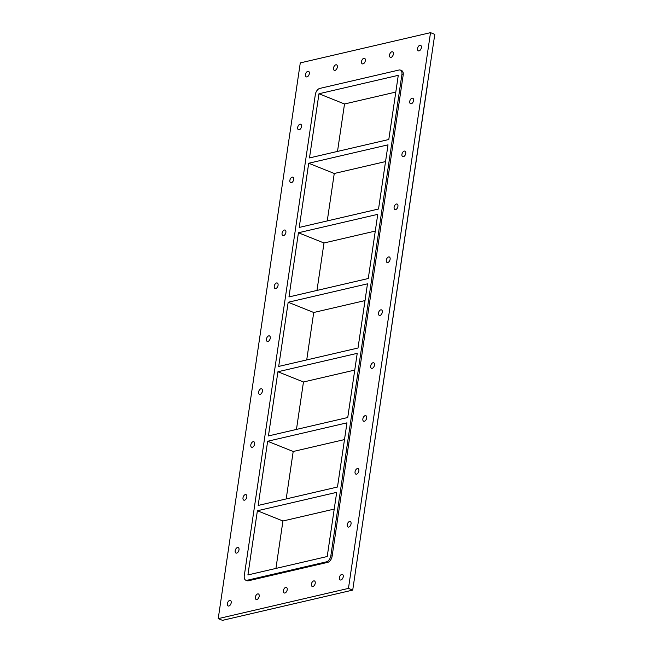 <?xml version="1.0" encoding="UTF-8"?>
<svg xmlns="http://www.w3.org/2000/svg" width="653" height="653" viewBox="0 0 653 653"><rect width="100%" height="100%" fill="white"/><g stroke="black" fill="none" stroke-linecap="round" stroke-linejoin="round"><path stroke-width="0.98" d="M236.68 553.099A2.971 1.739 111.8 0 1 235.986 553.058A2.971 1.739 111.8 0 1 235.3 550.201A2.971 1.739 111.8 0 1 237.504 547.508A2.971 1.739 111.8 0 1 238.198 547.549A2.971 1.739 111.8 0 1 238.884 550.406A2.971 1.739 111.8 0 1 236.68 553.099M244.491 500.19A2.971 1.739 111.8 0 1 243.806 500.149A2.971 1.739 111.8 0 1 243.112 497.292A2.971 1.739 111.8 0 1 245.316 494.599A2.971 1.739 111.8 0 1 246.01 494.639A2.971 1.739 111.8 0 1 246.703 497.496A2.971 1.739 111.8 0 1 244.491 500.19M252.303 447.281A2.971 1.739 111.8 0 1 251.617 447.24A2.971 1.739 111.8 0 1 250.923 444.383A2.971 1.739 111.8 0 1 253.135 441.689A2.971 1.739 111.8 0 1 253.821 441.73A2.971 1.739 111.8 0 1 254.515 444.587A2.971 1.739 111.8 0 1 252.303 447.281M260.123 394.363A2.971 1.739 111.8 0 1 259.429 394.33A2.971 1.739 111.8 0 1 258.735 391.465A2.971 1.739 111.8 0 1 260.947 388.772A2.971 1.739 111.8 0 1 261.633 388.813A2.971 1.739 111.8 0 1 262.326 391.678A2.971 1.739 111.8 0 1 260.123 394.363M267.934 341.454A2.971 1.739 111.8 0 1 267.24 341.413A2.971 1.739 111.8 0 1 266.555 338.556A2.971 1.739 111.8 0 1 268.758 335.862A2.971 1.739 111.8 0 1 269.452 335.903A2.971 1.739 111.8 0 1 270.138 338.76A2.971 1.739 111.8 0 1 267.934 341.454M275.746 288.544A2.971 1.739 111.8 0 1 275.052 288.504A2.971 1.739 111.8 0 1 274.366 285.647A2.971 1.739 111.8 0 1 276.57 282.953A2.971 1.739 111.8 0 1 277.264 282.994A2.971 1.739 111.8 0 1 277.958 285.851A2.971 1.739 111.8 0 1 275.746 288.544M283.557 235.635A2.971 1.739 111.8 0 1 282.871 235.594A2.971 1.739 111.8 0 1 282.178 232.729A2.971 1.739 111.8 0 1 284.382 230.036A2.971 1.739 111.8 0 1 285.075 230.076A2.971 1.739 111.8 0 1 285.769 232.941A2.971 1.739 111.8 0 1 283.557 235.635M291.377 182.718A2.971 1.739 111.8 0 1 290.683 182.677A2.971 1.739 111.8 0 1 289.989 179.82A2.971 1.739 111.8 0 1 292.201 177.126A2.971 1.739 111.8 0 1 292.887 177.167A2.971 1.739 111.8 0 1 293.581 180.024A2.971 1.739 111.8 0 1 291.377 182.718M299.188 129.808A2.971 1.739 111.8 0 1 298.494 129.767A2.971 1.739 111.8 0 1 297.801 126.911A2.971 1.739 111.8 0 1 300.013 124.217A2.971 1.739 111.8 0 1 300.707 124.258A2.971 1.739 111.8 0 1 301.392 127.115A2.971 1.739 111.8 0 1 299.188 129.808M411.235 103.786A2.971 1.739 111.8 0 1 410.549 103.745A2.971 1.739 111.8 0 1 409.855 100.888A2.971 1.739 111.8 0 1 412.059 98.195A2.971 1.739 111.8 0 1 412.753 98.236A2.971 1.739 111.8 0 1 413.447 101.093A2.971 1.739 111.8 0 1 411.235 103.786M403.423 156.696A2.971 1.739 111.8 0 1 402.73 156.655A2.971 1.739 111.8 0 1 402.044 153.798A2.971 1.739 111.8 0 1 404.248 151.104A2.971 1.739 111.8 0 1 404.942 151.145A2.971 1.739 111.8 0 1 405.627 154.002A2.971 1.739 111.8 0 1 403.423 156.696M395.612 209.605A2.971 1.739 111.8 0 1 394.918 209.572A2.971 1.739 111.8 0 1 394.224 206.707A2.971 1.739 111.8 0 1 396.436 204.014A2.971 1.739 111.8 0 1 397.13 204.054A2.971 1.739 111.8 0 1 397.816 206.911A2.971 1.739 111.8 0 1 395.612 209.605M387.8 262.522A2.971 1.739 111.8 0 1 387.107 262.482A2.971 1.739 111.8 0 1 386.413 259.625A2.971 1.739 111.8 0 1 388.625 256.931A2.971 1.739 111.8 0 1 389.31 256.964A2.971 1.739 111.8 0 1 390.004 259.829A2.971 1.739 111.8 0 1 387.8 262.522M379.981 315.432A2.971 1.739 111.8 0 1 379.295 315.391A2.971 1.739 111.8 0 1 378.601 312.534A2.971 1.739 111.8 0 1 380.805 309.84A2.971 1.739 111.8 0 1 381.499 309.881A2.971 1.739 111.8 0 1 382.193 312.738A2.971 1.739 111.8 0 1 379.981 315.432M372.169 368.341A2.971 1.739 111.8 0 1 371.475 368.3A2.971 1.739 111.8 0 1 370.79 365.443A2.971 1.739 111.8 0 1 372.994 362.75A2.971 1.739 111.8 0 1 373.687 362.79A2.971 1.739 111.8 0 1 374.381 365.647A2.971 1.739 111.8 0 1 372.169 368.341M364.358 421.258A2.971 1.739 111.8 0 1 363.664 421.218A2.971 1.739 111.8 0 1 362.978 418.353A2.971 1.739 111.8 0 1 365.182 415.659A2.971 1.739 111.8 0 1 365.876 415.7A2.971 1.739 111.8 0 1 366.562 418.565A2.971 1.739 111.8 0 1 364.358 421.258M356.546 474.168A2.971 1.739 111.8 0 1 355.852 474.127A2.971 1.739 111.8 0 1 355.159 471.27A2.971 1.739 111.8 0 1 357.371 468.576A2.971 1.739 111.8 0 1 358.056 468.617A2.971 1.739 111.8 0 1 358.75 471.474A2.971 1.739 111.8 0 1 356.546 474.168M348.726 527.077A2.971 1.739 111.8 0 1 348.041 527.036A2.971 1.739 111.8 0 1 347.347 524.179A2.971 1.739 111.8 0 1 349.559 521.486A2.971 1.739 111.8 0 1 350.245 521.527A2.971 1.739 111.8 0 1 350.939 524.383A2.971 1.739 111.8 0 1 348.726 527.077M335.013 70.393A2.971 1.739 111.8 0 1 334.32 70.353A2.971 1.739 111.8 0 1 333.634 67.488A2.971 1.739 111.8 0 1 335.838 64.802A2.971 1.739 111.8 0 1 336.532 64.835A2.971 1.739 111.8 0 1 337.217 67.7A2.971 1.739 111.8 0 1 335.013 70.393M363.027 63.888A2.971 1.739 111.8 0 1 362.333 63.847A2.971 1.739 111.8 0 1 361.64 60.982A2.971 1.739 111.8 0 1 363.852 58.297A2.971 1.739 111.8 0 1 364.545 58.329A2.971 1.739 111.8 0 1 365.231 61.194A2.971 1.739 111.8 0 1 363.027 63.888M391.041 57.382A2.971 1.739 111.8 0 1 390.347 57.342A2.971 1.739 111.8 0 1 389.653 54.477A2.971 1.739 111.8 0 1 391.865 51.783A2.971 1.739 111.8 0 1 392.551 51.824A2.971 1.739 111.8 0 1 393.245 54.689A2.971 1.739 111.8 0 1 391.041 57.382M312.901 586.492A2.971 1.739 111.8 0 1 312.216 586.459A2.971 1.739 111.8 0 1 311.522 583.594A2.971 1.739 111.8 0 1 313.726 580.901A2.971 1.739 111.8 0 1 314.42 580.941A2.971 1.739 111.8 0 1 315.113 583.806A2.971 1.739 111.8 0 1 312.901 586.492M284.888 593.006A2.971 1.739 111.8 0 1 284.202 592.965A2.971 1.739 111.8 0 1 283.508 590.1A2.971 1.739 111.8 0 1 285.72 587.406A2.971 1.739 111.8 0 1 286.406 587.447A2.971 1.739 111.8 0 1 287.1 590.312A2.971 1.739 111.8 0 1 284.888 593.006M256.882 599.511A2.971 1.739 111.8 0 1 256.188 599.47A2.971 1.739 111.8 0 1 255.494 596.605A2.971 1.739 111.8 0 1 257.706 593.92A2.971 1.739 111.8 0 1 258.392 593.952A2.971 1.739 111.8 0 1 259.086 596.818A2.971 1.739 111.8 0 1 256.882 599.511M340.915 579.986A2.971 1.739 111.8 0 1 340.229 579.954A2.971 1.739 111.8 0 1 339.536 577.089A2.971 1.739 111.8 0 1 341.739 574.395A2.971 1.739 111.8 0 1 342.433 574.436A2.971 1.739 111.8 0 1 343.127 577.301A2.971 1.739 111.8 0 1 340.915 579.986M419.046 50.877A2.971 1.739 111.8 0 1 418.361 50.836A2.971 1.739 111.8 0 1 417.667 47.971A2.971 1.739 111.8 0 1 419.879 45.277A2.971 1.739 111.8 0 1 420.565 45.318A2.971 1.739 111.8 0 1 421.258 48.183A2.971 1.739 111.8 0 1 419.046 50.877M307 76.899A2.971 1.739 111.8 0 1 306.306 76.858A2.971 1.739 111.8 0 1 305.62 74.001A2.971 1.739 111.8 0 1 307.824 71.308A2.971 1.739 111.8 0 1 308.518 71.34A2.971 1.739 111.8 0 1 309.204 74.205A2.971 1.739 111.8 0 1 307 76.899M228.868 606.017A2.971 1.739 111.8 0 1 228.175 605.976A2.971 1.739 111.8 0 1 227.481 603.111A2.971 1.739 111.8 0 1 229.693 600.425A2.971 1.739 111.8 0 1 230.387 600.458A2.971 1.739 111.8 0 1 231.072 603.323A2.971 1.739 111.8 0 1 228.868 606.017M218.216 618.644L348.457 588.394L352.718 590.1L222.477 620.35L218.216 618.644L300.282 62.9L430.523 32.65L434.784 34.356L352.718 590.1M348.457 588.394L430.523 32.65M403.187 74.997A5.657 3.306 -68.2 0 0 401.652 70.597L400.379 70.083A5.657 3.306 111.8 0 1 401.913 74.491L403.187 74.997L332.132 556.185L330.859 555.67A5.657 3.306 111.8 0 1 326.435 561.841L327.708 562.355A5.657 3.306 -68.2 0 0 332.132 556.185M248.401 580.778L247.128 580.264A5.657 3.306 111.8 0 1 245.806 580.19L247.087 580.697A5.657 3.306 -68.2 0 0 248.401 580.778L327.708 562.355M245.806 580.19A5.657 3.306 111.8 0 1 244.271 575.783L315.326 94.595A5.657 3.306 111.8 0 1 319.75 88.424L399.065 70.01A5.657 3.306 111.8 0 1 400.379 70.083M427.348 84.678L427.462 84.719A5.657 3.306 -68.2 0 0 427.544 83.38M247.128 580.264L326.435 561.841M427.462 84.719L356.293 565.865M330.859 555.67L401.913 74.491M388.796 139.505L309.489 157.928L318.966 93.754L398.273 75.332L388.796 139.505M378.536 209.009L299.229 227.432L308.706 163.258L388.013 144.835L378.536 209.009M368.276 278.513L288.961 296.935L298.437 232.754L377.752 214.339L368.276 278.513M358.007 348.016L278.7 366.431L288.177 302.257L367.484 283.835L358.007 348.016M347.747 417.512L268.44 435.935L277.917 371.761L357.224 353.338L347.747 417.512M337.487 487.016L258.172 505.438L267.648 441.257L346.963 422.842L337.487 487.016M257.388 510.76L336.695 492.346L327.218 556.519L247.911 574.934L257.388 510.76L282.937 520.996L275.933 568.428M356.081 567.302A5.657 3.306 -68.2 0 0 356.407 565.906M395.8 92.073L344.515 103.982L337.511 151.423M344.515 103.982L318.966 93.754M385.539 161.577L334.254 173.486L327.251 220.918M334.254 173.486L308.706 163.258M375.279 231.08L323.994 242.989L316.983 290.422M323.994 242.989L298.437 232.754M365.011 300.576L313.726 312.493L306.722 359.925M313.726 312.493L288.177 302.257M354.75 370.08L303.465 381.989L296.462 429.429M303.465 381.989L277.917 371.761M344.49 439.583L293.197 451.492L286.194 498.925M293.197 451.492L267.648 441.257M334.222 509.087L282.937 520.996"/></g></svg>
